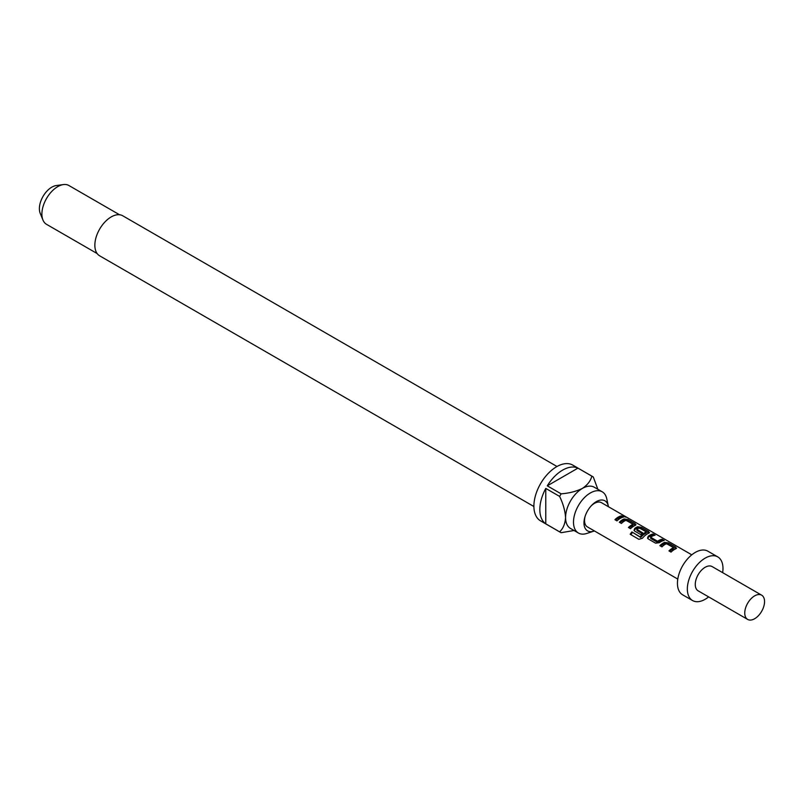 <?xml version="1.0" encoding="UTF-8"?>
<svg xmlns="http://www.w3.org/2000/svg" width="804" height="804" viewBox="0 0 804 804"><rect width="100%" height="100%" fill="white"/><g stroke="black" fill="none" stroke-linecap="round" stroke-linejoin="round"><path stroke-width="1.21" d="M623.643 516.359C626.065 517.334 626.778 517.474 625.783 516.761C623.452 515.545 622.738 515.414 623.643 516.359L623.07 515.766M626.416 517.213L625.602 517.093M635.391 525.344L627.612 520.801L623.974 520.168A12.603 7.276 120 0 0 622.668 520.811A12.603 7.276 120 0 0 620.125 522.7M636.044 524.751L635.281 525.394L635.22 523.726L627.944 519.525L624.125 518.952A14 8.08 120 0 0 622.668 519.665A14 8.08 120 0 0 619.341 522.248L621.422 523.454A14 8.08 120 0 1 624.748 520.861A14 8.08 120 0 1 625.924 520.268L632.929 524.168L632.808 525.514A12.603 7.276 120 0 0 631.753 526.047A12.603 7.276 120 0 0 629.2 527.947M648.898 533.142L641.12 528.6L637.492 527.967A12.603 7.276 120 0 0 636.185 528.61A12.603 7.276 120 0 0 634.879 529.474L634.235 530.68M648.788 533.193L648.727 531.534L641.451 527.334L637.632 526.751A14 8.08 120 0 0 636.185 527.464A14 8.08 120 0 0 634.738 528.429L634.034 530.298L634.798 531.173L640.758 534.61A14 8.08 120 0 1 642.768 532.881L636.858 529.293A14 8.08 120 0 1 638.034 528.529A14 8.08 120 0 1 639.21 527.937L646.205 531.836L646.094 533.183A12.603 7.276 120 0 0 645.039 533.715A12.603 7.276 120 0 0 640.838 537.353L631.894 531.926A14 8.08 120 0 0 630.185 534.278L638.919 539.323L642.436 538.238A14 8.08 120 0 1 647.341 533.906A14 8.08 120 0 1 648.788 533.193L649.552 532.549M642.044 533.444L636.989 530.529L636.858 529.474M653.401 535.685L652.697 535.283A12.603 7.276 120 0 0 649.702 536.409A12.603 7.276 120 0 0 648.396 537.273L648.245 536.228L647.552 538.097L648.305 538.971L655.582 543.172L659.401 542.67A14 8.08 120 0 1 660.858 541.705A14 8.08 120 0 1 664.184 540.449L662.104 539.253A14 8.08 120 0 0 658.777 540.509A14 8.08 120 0 0 657.602 541.263L650.597 537.223A14 8.08 120 0 1 651.773 536.469A14 8.08 120 0 1 655.109 535.213L653.029 534.007A14 8.08 120 0 0 649.702 535.263A14 8.08 120 0 0 648.245 536.228M662.476 540.931L661.772 540.519A12.603 7.276 120 0 0 658.777 541.655A12.603 7.276 120 0 0 657.722 542.338L657.602 541.263M675.923 548.75L668.144 544.197L664.516 543.564A12.603 7.276 120 0 0 663.21 544.207A12.603 7.276 120 0 0 660.667 546.107M676.576 548.157L675.812 548.8L675.752 547.132L668.476 542.931L664.657 542.358A14 8.08 120 0 0 663.21 543.072A14 8.08 120 0 0 659.883 545.655L661.963 546.861A14 8.08 120 0 1 665.29 544.268A14 8.08 120 0 1 666.466 543.675L673.461 547.574L673.35 548.911A12.603 7.276 120 0 0 672.285 549.454A12.603 7.276 120 0 0 669.742 551.353M621.934 517.525L621.231 517.113A12.603 7.276 120 0 0 618.236 518.248A12.603 7.276 120 0 0 615.693 520.148M608.407 506.691A17.366 10.03 120 0 0 608.266 505.917A17.366 10.03 120 0 0 596.266 501.666A17.366 10.03 120 0 0 591.573 505.455A17.366 10.03 120 0 0 584.91 516.982A17.366 10.03 120 0 0 593.664 531.213A17.366 10.03 120 0 0 594.407 530.941M608.266 505.917L606.769 498.812A23.798 13.738 120 0 0 602.226 491.807A23.798 13.738 120 0 0 590.327 492.983A23.798 13.738 120 0 0 574.78 513.957A23.798 13.738 120 0 0 578.428 533.032A23.798 13.738 120 0 0 586.759 533.464L593.664 531.213M557.001 466.501L122.741 215.784A23.095 13.336 120 0 0 111.193 216.929A23.095 13.336 120 0 0 96.098 237.291A23.095 13.336 120 0 0 99.636 255.803L533.896 506.52M119.565 214.768L68.933 185.533A22.401 12.934 120 0 0 63.385 184.578A22.401 12.934 120 0 0 57.737 186.639A22.401 12.934 120 0 0 42.934 219.994A22.401 12.934 120 0 0 46.531 224.326L97.163 253.561M63.385 184.578L56.22 185.553A17.547 10.13 120 0 0 51.798 187.171A17.547 10.13 120 0 0 40.2 213.311L42.934 219.994M578.428 533.032L570.508 528.459A23.798 13.738 -60 0 1 565.574 517.565A23.798 13.738 -60 0 1 582.408 488.41A23.798 13.738 -60 0 1 594.307 487.234L602.226 491.807M577.945 468.129L547.273 485.837A32.2 18.592 120 0 1 562.609 470.129A32.2 18.592 120 0 1 577.945 468.129L591.804 476.129A32.2 18.592 -60 0 1 592.568 476.531L572.77 465.104A32.2 18.592 120 0 0 556.669 466.692A32.2 18.592 120 0 0 535.625 495.073A32.2 18.592 120 0 0 540.569 520.871L560.368 532.298A32.2 18.592 -60 0 1 559.634 531.846L545.775 523.836A32.2 18.592 120 0 1 545.775 488.42L545.775 523.836M574.046 530.499L561.132 532.7A32.2 18.592 -60 0 1 560.368 532.298M547.273 485.837L561.132 493.837A32.2 18.592 -60 0 0 559.634 496.42L545.775 488.42M591.091 505.967A14 8.08 -60 0 1 594.437 503.364A14 8.08 -60 0 1 601.442 502.671L691.782 554.83M761.649 595.171L712.153 566.589A14 8.08 120 0 0 705.158 567.282A14 8.08 120 0 0 696.013 579.624A14 8.08 120 0 0 698.153 590.839L747.65 619.422A14 8.08 120 0 0 754.654 618.728A14 8.08 120 0 0 763.8 606.387A14 8.08 120 0 0 761.649 595.171A14 8.08 120 0 0 754.654 595.864A14 8.08 120 0 0 745.509 608.196A14 8.08 120 0 0 747.65 619.422M722.635 572.639A25.195 14.552 120 0 0 717.761 556.891L707.862 551.182A25.195 14.552 120 0 0 695.259 552.428A25.195 14.552 120 0 0 678.797 574.629A25.195 14.552 120 0 0 682.656 594.829L692.556 600.538A25.195 14.552 120 0 0 705.158 599.292A25.195 14.552 120 0 0 708.636 596.89M717.761 556.891A25.195 14.552 120 0 0 705.158 558.137A25.195 14.552 120 0 0 688.696 580.347A25.195 14.552 120 0 0 692.556 600.538M677.782 579.081L587.443 526.921A14 8.08 -60 0 1 585.121 516.309M675.812 548.8A14 8.08 120 0 0 674.365 549.514A14 8.08 120 0 0 671.038 552.097L668.958 550.901A14 8.08 120 0 1 672.285 548.308A14 8.08 120 0 1 673.461 547.715M646.215 531.977A14 8.08 120 0 0 645.039 532.58A14 8.08 120 0 0 640.376 536.61M635.281 525.394A14 8.08 120 0 0 633.833 526.107A14 8.08 120 0 0 630.497 528.69L628.416 527.494A14 8.08 120 0 1 631.753 524.901A14 8.08 120 0 1 632.929 524.308M620.316 518.309A14 8.08 120 0 0 616.99 520.891L614.909 519.696A14 8.08 120 0 1 618.236 517.103A14 8.08 120 0 1 621.562 515.846L623.643 517.042A14 8.08 120 0 0 620.316 518.309M592.568 476.531A32.2 18.592 -60 0 1 593.292 476.993L597.844 489.274M591.804 476.129C590.719 480.792 587.583 484.882 582.408 488.41C576.237 491.415 569.142 493.224 561.132 493.837M559.634 496.42C563.112 503.666 565.091 510.711 565.574 517.565C565.111 523.816 563.132 528.58 559.634 531.846M621.231 517.113L621.562 515.846M675.42 548.398L675.752 547.132M668.144 544.197L668.476 542.931M664.516 543.564L664.657 542.358M661.772 540.519L662.104 539.253M657.722 542.338L657.32 541.283M657.451 542.348L650.737 538.459L650.607 537.404M652.697 535.283L653.029 534.007M648.396 537.273L647.753 538.489M648.396 532.801L648.727 531.534M641.12 528.6L641.451 527.334M637.492 527.967L637.632 526.751M634.879 529.474L634.738 528.429M640.838 537.353L640.115 536.68M640.597 537.404L631.894 531.926M632.366 532.65A12.603 7.276 120 0 0 630.889 534.69M634.889 525.002L635.22 523.726M627.612 520.801L627.944 519.525M623.974 520.168L624.125 518.952"/></g></svg>
